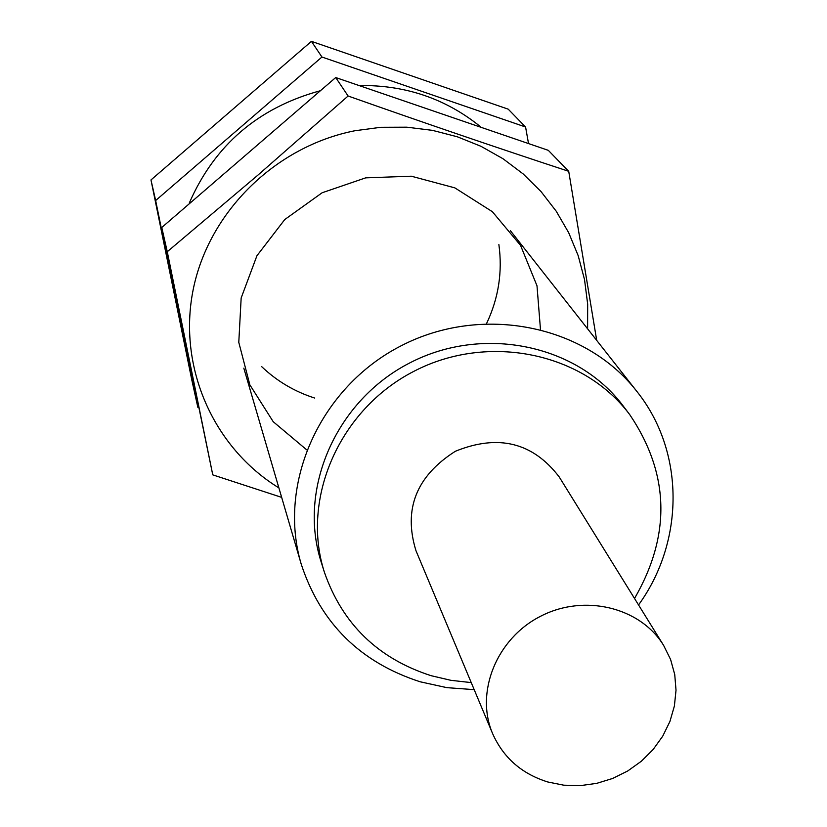 <?xml version="1.0" encoding="UTF-8"?>
<svg xmlns="http://www.w3.org/2000/svg" width="827" height="827" viewBox="0 0 827 827"><rect width="100%" height="100%" fill="white"/><g stroke="black" fill="none" stroke-linecap="round" stroke-linejoin="round"><path stroke-width="1.24" d="M471.235 682.606L450.911 680.321L431.105 675.69C378.022 658.55 342.44 624.044 324.37 572.17C300.635 498.402 339.639 409.231 414.11 371.209C488.292 332.63 583.542 352.633 629.833 414.772C669.601 473.85 671.162 535.09 634.526 598.469M492.623 733.642L415.981 550.72C403.194 509.246 416.312 476.094 455.357 451.273C498.236 433.886 532.846 442.435 559.207 476.931L663.678 645.505L670.594 659.481L674.739 674.543L676.021 690.214L674.387 706.02L669.922 721.475L662.758 736.123L653.134 749.51L641.328 761.253L627.703 770.991L612.673 778.445L596.681 783.376L580.213 785.65L563.756 785.185L547.815 781.991C521.765 773.865 503.374 757.749 492.623 733.642C474.936 692.344 496.489 638.692 540.413 616.342C584.11 593.538 640.305 607.132 663.678 645.505M324.37 572.17L321.114 561.812C297.617 488.757 336.165 400.495 409.82 362.898C483.195 324.742 577.442 344.57 623.289 406.109L629.833 414.772M474.191 689.646L446.807 687.64L420.168 681.789C360.283 662.417 320.638 623.217 301.235 564.19C277.055 483.485 320.101 387.201 401.043 345.851C481.696 303.943 585.082 324.763 636.769 391.305C684.983 451.346 684.746 541.334 638.547 604.961M212.766 474.863L161.772 227.487L335.71 77.542L548.311 150.349L568.718 171.313C497.926 148.074 424.385 122.975 348.105 96.004L257.869 175.159L167.271 251.728L212.766 474.863L281.666 497.378M587.604 328.826L587.666 304.057L584.513 279.526L578.166 255.615L568.697 232.728L556.251 211.257L541.003 191.544L523.191 173.959L503.085 158.794L481.025 146.327L457.352 136.796L432.48 130.366L406.822 127.182L380.823 127.296L354.938 130.738C275.184 146.42 208.704 212.146 193.177 289.646C177.547 367.188 213.438 447.727 278.885 487.889M596.712 340.393L568.718 171.313M540.465 329.322L536.992 285.78L520.534 245.361L492.354 211.691L454.85 187.874L411.308 176.203L365.679 177.857L322.148 192.753L284.757 219.548L256.928 255.75L241.164 297.978L238.786 342.347L249.857 384.834L273.21 421.698L306.652 449.795M348.105 96.004L335.71 77.542M167.271 251.728L161.772 227.487M191.833 380.089L150.979 179.945L311.428 41.35L508.212 109.164L525.579 127.007L321.941 57.022L155.652 200.537L197.849 407.329L191.833 380.089M319.739 90.898C258.014 107.882 214.524 145.283 189.269 203.091M528.484 143.35L525.579 127.007M480.125 126.438C445.536 98.63 405.426 84.995 359.776 85.532M486.586 323.502C498.536 298.268 502.64 271.959 498.877 244.565M261.766 366.733C276.962 381.175 294.608 391.616 314.705 398.056M321.941 57.022L311.428 41.35M155.652 200.537L150.979 179.945M636.769 391.305L510.466 230.774M301.235 564.19L243.82 368.17"/></g></svg>
